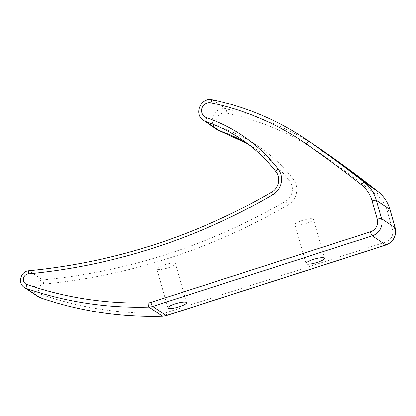 <?xml version="1.0" encoding="UTF-8"?>
<svg xmlns="http://www.w3.org/2000/svg" width="416" height="416" viewBox="0 0 416 416"><rect width="100%" height="100%" fill="white"/><g stroke="black" fill="none" stroke-linecap="round" stroke-linejoin="round"><path stroke-width="0.31" stroke-dasharray="2.08 1.56" d="M302.12 220.516A9.656 1.986 -15.8 0 1 313.534 219.326A9.656 1.986 -15.8 0 1 306.368 223.382A9.656 1.986 -15.8 0 1 294.954 224.572A9.656 1.986 -15.8 0 1 302.12 220.516M164.039 264.904A9.656 1.986 -15.8 0 1 175.458 263.718A9.656 1.986 -15.8 0 1 168.293 267.774A9.656 1.986 -15.8 0 1 156.874 268.965A9.656 1.986 -15.8 0 1 164.039 264.904M162.63 316.264A3.676 0.801 88.3 0 0 163.332 313.134A10.114 9.75 -56 0 0 166.072 312.66A3.676 0.619 -107.8 0 1 166.39 315.614M287.825 205.026A17.472 16.843 124 0 0 293.249 179.176A3.676 0.931 142.3 0 1 289.588 180.934A13.79 13.296 124 0 1 285.308 201.344A3.676 0.437 -120.3 0 1 287.825 205.026A601.37 579.779 124 0 1 43.592 284.102A3.676 0.764 -95.4 0 0 42.567 279.932L29 270.785A3.676 0.764 84.6 0 0 28.87 270.743M37.96 296.608A9.194 8.866 124 0 1 34.471 286.811A9.194 8.866 124 0 1 42.567 279.932A597.693 576.233 124 0 0 285.308 201.344L271.742 192.197A597.693 576.233 124 0 1 29 270.785A9.194 8.866 124 0 0 20.909 277.664A9.194 8.866 124 0 0 24.398 287.461M241.28 139.22L254.842 148.366L247.936 143.978A160.919 155.142 -56 0 1 254.842 148.366A160.919 155.142 -56 0 1 289.588 180.934L276.026 171.787A13.79 13.296 124 0 1 271.742 192.197A3.676 0.437 59.7 0 0 271.601 192.156M395.2 227.942A3.676 0.759 -15.8 0 1 392.47 229.486A10.114 9.75 -56 0 1 385.668 242.065A3.676 0.619 -107.8 0 1 385.986 245.019M40.076 297.648A3.676 0.946 109.1 0 0 42.026 294.705A5.517 5.32 124 0 1 43.592 284.102M319.478 148.398A283.078 272.912 -56 0 0 226.148 108.924A11.492 11.081 -56 0 0 213.288 115.731A11.492 11.081 -56 0 0 217.084 129.584M390 209.529A3.676 0.759 -15.8 0 1 387.27 211.073A33.103 31.912 -56 0 0 376.511 194.927A1275.134 1229.353 -56 0 0 321.318 154.107A279.401 269.365 -56 0 0 226.112 113.032A3.676 0.91 -78.1 0 0 226.148 108.924L212.581 99.772A11.492 11.081 -56 0 0 199.727 106.584A11.492 11.081 -56 0 0 203.518 120.437M305.916 139.251A283.078 272.912 -56 0 0 212.581 99.772M219.658 130.863A3.676 0.946 108.9 0 0 221.66 127.93A164.596 158.683 -56 0 1 293.249 179.176M226.112 113.032A7.816 7.535 -56 0 0 217.027 118.591A7.816 7.535 -56 0 0 221.66 127.93M387.27 211.073L392.47 229.486M385.668 242.065L166.072 312.66M42.026 294.705A359.533 346.627 -56 0 0 163.332 313.134M322.613 150.545A3.676 0.978 -55.2 0 1 321.318 154.107M377.988 191.5A3.676 0.972 -51.9 0 1 376.511 194.927M324.542 258.294L313.534 219.326M186.462 302.687L175.458 263.718M305.958 263.541L294.954 224.572M167.882 307.934L156.874 268.965"/><path stroke-width="0.62" d="M313.123 259.485A9.656 1.986 -15.8 0 1 324.542 258.294A9.656 1.986 -15.8 0 1 317.377 262.35A9.656 1.986 -15.8 0 1 305.958 263.541A9.656 1.986 -15.8 0 1 313.123 259.485M175.048 303.872A9.656 1.986 -15.8 0 1 186.462 302.687A9.656 1.986 -15.8 0 1 179.296 306.743A9.656 1.986 -15.8 0 1 167.882 307.934A9.656 1.986 -15.8 0 1 175.048 303.872M37.96 296.608L40.014 297.632A3.676 0.946 109.1 0 1 39.957 297.606L26.39 288.454A9.194 8.866 124 0 1 24.398 287.461L37.96 296.608A9.194 8.866 124 0 0 39.957 297.606A363.215 350.173 -56 0 0 162.505 316.222A13.79 13.296 -56 0 0 166.239 315.578L152.677 306.431A13.79 13.296 -56 0 1 148.944 307.076A3.676 0.801 -91.7 0 1 148.148 302.89A10.114 9.75 -56 0 0 150.888 302.416A3.676 0.619 72.2 0 0 152.677 306.431L372.273 235.83A13.79 13.296 -56 0 0 381.55 218.681L395.112 227.833A3.676 0.759 -15.8 0 1 395.2 227.942C396.666 236.059 393.598 241.748 385.986 245.019A3.676 0.619 -107.8 0 1 385.835 244.982A13.79 13.296 -56 0 0 395.112 227.833L389.912 209.414A3.676 0.759 -15.8 0 1 390 209.529L395.2 227.942M272.641 194.787A3.676 0.437 59.7 0 1 271.601 192.156C278.793 188.266 280.956 177.689 275.969 171.73C266.115 159.026 254.55 148.19 241.28 139.22A160.919 155.142 -56 0 1 276.026 171.787A3.676 0.931 -37.7 0 1 275.969 171.73A3.676 0.931 -37.7 0 1 278.065 168.932A17.472 16.843 124 0 1 272.641 194.787A601.37 579.779 124 0 1 28.408 273.858A5.517 5.32 124 0 0 26.842 284.461A3.676 0.946 -70.9 0 0 26.39 288.454A363.215 350.173 -56 0 0 148.944 307.076L162.505 316.222A3.676 0.801 88.3 0 0 162.63 316.264L166.39 315.614A3.676 0.619 -107.8 0 1 166.239 315.578L385.835 244.982L372.273 235.83A3.676 0.619 72.2 0 1 370.484 231.821L150.888 302.416M162.63 316.264C120.432 317.434 79.56 311.225 40.014 297.632A3.676 0.946 109.1 0 0 40.076 297.648M212.581 99.772A3.676 0.91 101.9 0 0 212.498 99.736C200.938 96.595 193.227 114.306 203.518 120.437L217.084 129.584A11.492 11.081 -56 0 0 219.601 130.837L206.034 121.685A3.676 0.946 -71.1 0 1 206.476 117.692A7.816 7.535 -56 0 1 201.843 108.352A7.816 7.535 -56 0 1 210.928 102.788A279.401 269.365 -56 0 1 306.134 143.868A1275.134 1229.353 -56 0 1 361.327 184.688A33.103 31.912 -56 0 1 372.086 200.829L377.286 219.248A10.114 9.75 -56 0 1 370.484 231.821M203.518 120.437A11.492 11.081 -56 0 0 206.034 121.685A160.919 155.142 -56 0 1 241.28 139.22M377.286 219.248A3.676 0.759 164.2 0 1 381.55 218.681L376.35 200.268L389.912 209.414A36.78 35.459 -56 0 0 377.957 191.48A3.676 0.972 -51.9 0 1 377.972 191.49A1278.815 1232.899 -56 0 0 322.608 150.54A3.676 0.978 -55.2 0 1 322.613 150.545A3.676 0.978 -55.2 0 1 322.608 150.545L309.041 141.393A283.078 272.912 -56 0 0 305.916 139.251C277.404 120.089 246.262 106.917 212.498 99.736A3.676 0.91 101.9 0 0 210.928 102.788M319.478 148.398L322.608 150.545A283.078 272.912 -56 0 0 319.478 148.398L305.916 139.251M247.931 143.978A160.919 155.142 -56 0 0 219.601 130.837A3.676 0.946 108.9 0 0 219.658 130.863L247.936 143.978M322.608 150.545L377.972 191.49A3.676 0.972 -51.9 0 1 377.988 191.5M278.065 168.932A164.596 158.683 -56 0 0 206.476 117.692M26.842 284.461A359.533 346.627 -56 0 0 148.148 302.89M271.601 192.156C195.744 236.132 114.832 262.33 28.87 270.743A3.676 0.764 84.6 0 0 28.408 273.858M390 209.529C387.873 202.202 383.864 196.191 377.972 191.49L364.395 182.328A3.676 0.972 128.1 0 0 361.327 184.688M372.086 200.829A3.676 0.759 164.2 0 1 376.35 200.268A36.78 35.459 -56 0 0 364.395 182.328A1278.815 1232.899 -56 0 0 309.041 141.393A3.676 0.978 124.8 0 0 306.134 143.868M217.084 129.584L219.658 130.863M385.986 245.019L166.39 315.614M28.87 270.743C20.649 271.066 17.352 283.244 24.398 287.461"/></g></svg>
